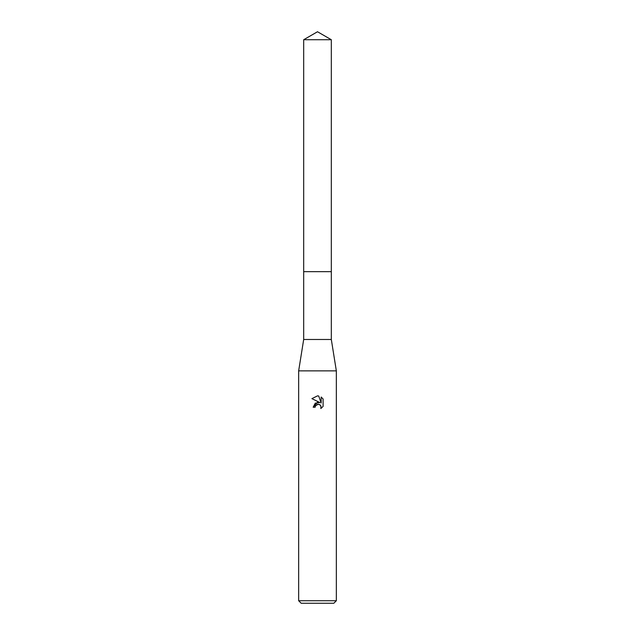 <?xml version="1.0" encoding="UTF-8"?>
<svg xmlns="http://www.w3.org/2000/svg" width="635" height="635" viewBox="0 0 635 635"><rect width="100%" height="100%" fill="white"/><g stroke="black" fill="none" stroke-linecap="round" stroke-linejoin="round"><path stroke-width="0.95" d="M303.681 39.727L331.319 39.727L317.5 31.75L303.681 39.727L303.681 271.653L331.319 271.653L331.319 339.479L336.344 370.88L336.344 600.742L298.656 600.742L301.173 603.25L333.827 603.25L336.344 600.742M331.319 39.727L331.319 271.653L303.681 271.653L303.681 339.479L331.319 339.479M303.681 339.479L298.656 370.88L336.344 370.88M320.85 408.567L320.937 406.067L320.286 405.09L318.159 404.209L315.46 405.868L315.143 407.233L313.166 407.233L317.5 402.28L319.897 402.574L311.904 398.629L317.5 395.875L318.714 396.002L321.159 403.034L321.159 397.01M323.096 398.978L321.159 397.018L323.096 398.978L323.096 406.408L320.85 408.559L323.096 406.408M315.143 407.233L315.349 406.13M319.897 402.574L315.285 403.138L313.166 407.233M317.04 404.424L319.31 404.439L320.286 405.09L321.167 407.218L320.85 408.559M318.714 396.002L317.675 395.875M317.5 395.875L311.904 398.629M298.656 370.88L298.656 600.742"/></g></svg>
